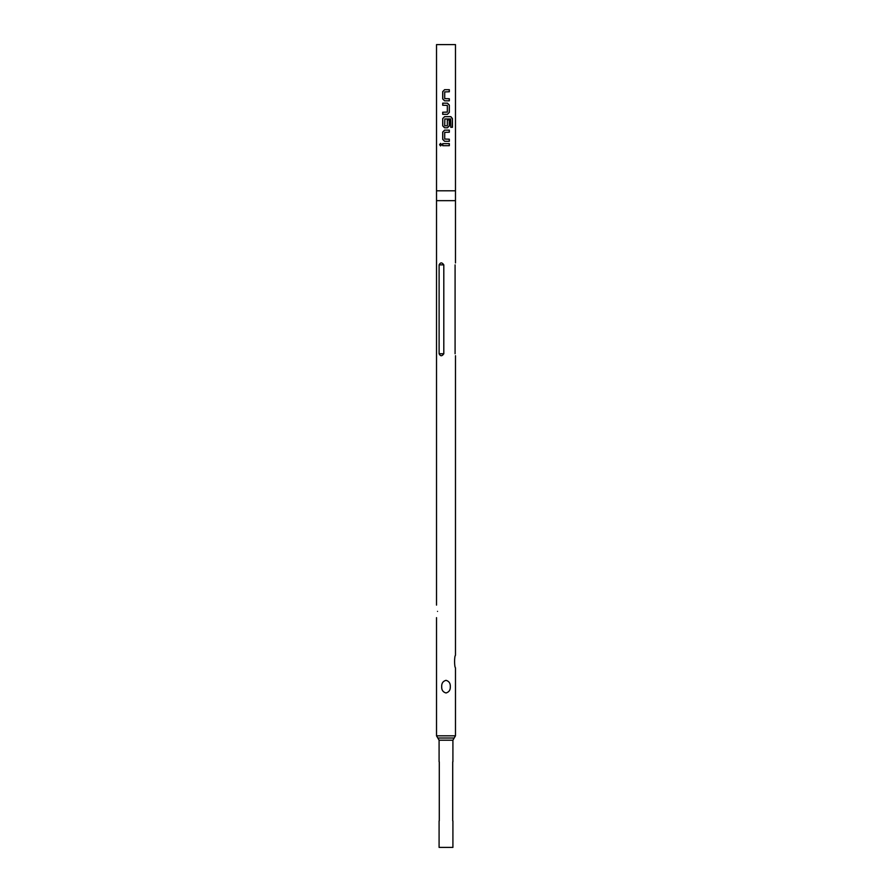 <?xml version="1.0" encoding="UTF-8"?>
<svg xmlns="http://www.w3.org/2000/svg" width="892" height="892" viewBox="0 0 892 892"><rect width="100%" height="100%" fill="white"/><g stroke="black" fill="none" stroke-linecap="round" stroke-linejoin="round"><path stroke-width="1.34" d="M440.626 143.378L439.7 144.66L440.626 145.942M441.674 144.66L440.57 143.378L439.566 144.66L440.57 145.942L441.674 144.66M436.522 190.788L455.478 190.788L455.478 44.6L436.522 44.6L436.522 200.667L455.478 200.667L455.478 190.788M442.7 145.697L449.334 145.697L449.334 143.623L442.7 143.623L442.7 145.697M444.573 141.27L449.334 141.27L449.334 139.197L444.707 139.063L444.707 132.351L449.334 132.217L449.334 130.143L444.573 130.143L442.7 132.072L442.7 139.342L444.573 141.27M444.573 127.79L447.461 127.79L449.334 125.85L449.334 119.907L447.327 119.907L447.327 125.805L444.707 125.805L444.84 118.959L450.65 118.959L450.761 127.311L452.434 127.311L452.434 118.591L450.884 116.662L444.573 116.662L442.7 118.591L442.7 125.85L444.573 127.79M442.7 114.31L447.461 114.31L449.334 112.37L449.334 105.111L447.461 103.171L442.7 103.171L442.7 105.245L447.327 105.39L447.327 112.091L442.7 112.236L442.7 114.31M444.573 100.818L449.334 100.818L449.334 98.744L444.707 98.611L444.707 91.909L449.334 91.764L449.334 89.691L444.573 89.691L442.7 91.631L442.7 98.889L444.573 100.818M439.087 761.712L439.087 740.204L436.522 735.822L455.478 735.822L455.478 667.829C454.296 667.015 454.284 656.122 455.478 655.286L455.478 355.707M455.087 353.767C455.544 356.387 455.544 356.387 455.087 353.767L455.087 264.868C455.544 262.259 455.544 262.259 455.087 264.868M446 680.328C449.022 681.176 450.46 683.283 450.315 686.65C450.46 690.007 449.022 692.114 446 692.972C442.978 692.125 441.54 690.018 441.685 686.65C441.54 683.283 442.978 681.176 446 680.328M452.712 820.785L452.712 761.913M439.087 820.986L439.087 847.4L452.913 847.4L452.913 820.986M439.288 761.913L439.288 820.785M443.803 264.868L443.803 353.767C442.008 356.376 440.447 356.376 439.109 353.767L439.109 264.868C440.447 262.259 442.008 262.259 443.803 264.868L439.109 264.868M437.537 611.377C436.511 603.661 436.511 603.661 437.537 611.377C436.511 603.661 436.511 603.661 437.537 611.377C436.511 619.104 436.511 619.104 437.537 611.377C436.511 619.104 436.511 619.104 437.537 611.377M442.767 143.623L442.767 145.697M449.256 145.697L449.256 143.623M444.595 130.143L442.767 132.072L442.767 139.342L444.595 141.27M449.256 141.27L449.256 139.197M449.256 132.217L449.256 130.143M452.3 127.311L452.434 118.591M452.3 118.591L450.783 116.662M444.595 116.662L442.767 118.591L442.767 125.85L444.595 127.79M447.427 127.79L449.256 125.85L449.256 119.907M447.427 114.31L449.334 112.37M449.256 112.37L449.334 105.111M449.256 105.111L447.427 103.171M442.767 103.171L442.767 105.245M442.767 112.236L442.767 114.31M444.595 89.691L442.767 91.631L442.767 98.889L444.595 100.818M449.256 100.818L449.256 98.744M449.256 91.764L449.256 89.691M437.805 738.019L454.195 738.019L455.478 735.822M439.087 740.204L452.913 740.204L454.195 738.019M443.803 353.767L439.109 353.767M455.478 262.939L455.478 200.667M452.913 761.723L452.913 740.204M436.522 735.822L436.522 617.654M436.522 605.111L436.522 200.667"/></g></svg>
